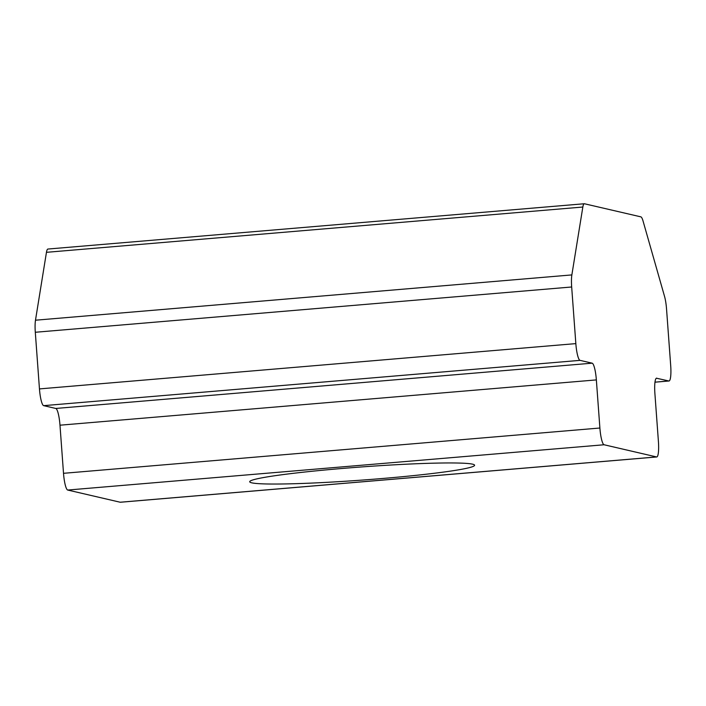 <?xml version="1.0" encoding="UTF-8"?>
<svg xmlns="http://www.w3.org/2000/svg" width="706" height="706" viewBox="0 0 706 706"><rect width="100%" height="100%" fill="white"/><g stroke="black" fill="none" stroke-linecap="round" stroke-linejoin="round"><path stroke-width="1.06" d="M340.954 468.572A112.748 6.575 -4.2 0 1 474.37 464.866A112.748 6.575 -4.2 0 1 383.34 478.421A112.748 6.575 -4.2 0 1 249.862 481.36A112.748 6.575 -4.2 0 1 340.954 468.572M120.196 502.231L656.571 456.941A16.106 2.965 85.2 0 0 656.748 456.958L120.373 502.248A16.106 2.965 -94.8 0 1 120.196 502.231L67.714 490.043A16.106 2.965 -94.8 0 1 63.514 473.311L59.984 425.197A16.106 2.965 85.2 0 0 55.774 408.456L43.666 405.65A16.106 2.965 -94.8 0 1 39.457 388.909L35.3 332.27A16.106 2.965 -94.8 0 1 35.485 320.206L46.455 252.324A16.106 2.965 -94.8 0 1 47.946 249.041L584.321 203.752A16.106 2.965 85.2 0 0 582.838 207.034L46.455 252.324M63.514 473.311L599.888 428.021L596.358 379.907L59.984 425.197M55.774 408.456L592.149 363.175L580.041 360.36L43.666 405.65M39.457 388.909L575.84 343.619L571.675 286.989L35.3 332.27M35.485 320.206L571.86 274.916L582.838 207.034M584.321 203.752A16.106 2.965 85.2 0 1 584.497 203.769L640.836 216.848A16.106 2.965 85.2 0 1 643.051 221.013L664.549 296.441A16.106 2.965 85.2 0 1 666.543 309.016L670.7 365.646A16.106 2.965 85.2 0 1 669.023 380.993A16.106 2.965 85.2 0 1 668.847 380.984L656.386 378.195M656.739 378.169A16.106 2.965 -94.8 0 0 656.562 378.16A16.106 2.965 -94.8 0 0 654.894 393.507L658.424 441.612A16.106 2.965 85.2 0 1 656.748 456.958M656.571 456.941L604.098 444.762L67.714 490.043M571.86 274.916A16.106 2.965 85.2 0 0 571.675 286.989M575.84 343.619A16.106 2.965 85.2 0 0 580.041 360.36M592.149 363.175A16.106 2.965 -94.8 0 1 596.358 379.907M599.888 428.021A16.106 2.965 85.2 0 0 604.098 444.762M654.974 382.158L668.847 380.984M654.965 382.184L669.023 380.993"/></g></svg>
